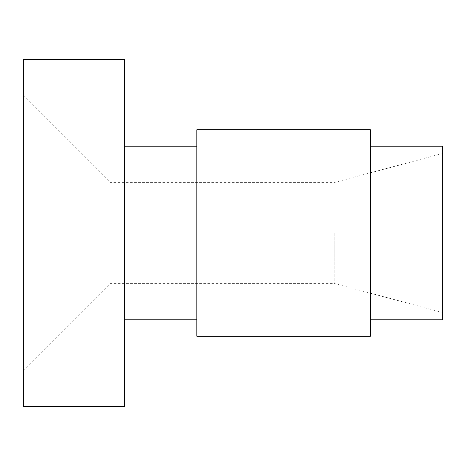 <?xml version="1.0" encoding="UTF-8"?>
<svg xmlns="http://www.w3.org/2000/svg" width="466" height="466" viewBox="0 0 466 466"><rect width="100%" height="100%" fill="white"/><g stroke="black" fill="none" stroke-linecap="round" stroke-linejoin="round"><path stroke-width="0.35" stroke-dasharray="2.33 1.75" d="M442.7 146.225L442.7 319.775M370.388 129.74L370.388 336.26M196.844 129.74L196.844 336.26M124.533 59.456L124.533 406.544M23.3 59.456L23.3 406.544M110.075 233L110.075 283.619L110.075 233M334.751 233L334.751 283.619L334.751 233M442.7 233L442.7 153.46L442.7 233M124.533 233L124.533 319.775L124.533 233M370.388 233L370.388 319.775L370.388 233M442.7 312.54L334.751 283.619L110.075 283.619L23.3 370.388M23.3 95.612L110.075 182.381L334.751 182.381L442.7 153.46"/><path stroke-width="0.7" d="M370.388 319.775L442.7 319.775L442.7 146.225L370.388 146.225M370.388 233L370.388 129.74L196.844 129.74L196.844 336.26L370.388 336.26L370.388 233M124.533 233L124.533 59.456L23.3 59.456L23.3 406.544L124.533 406.544L124.533 233M196.844 146.225L124.533 146.225M196.844 319.775L124.533 319.775"/></g></svg>
